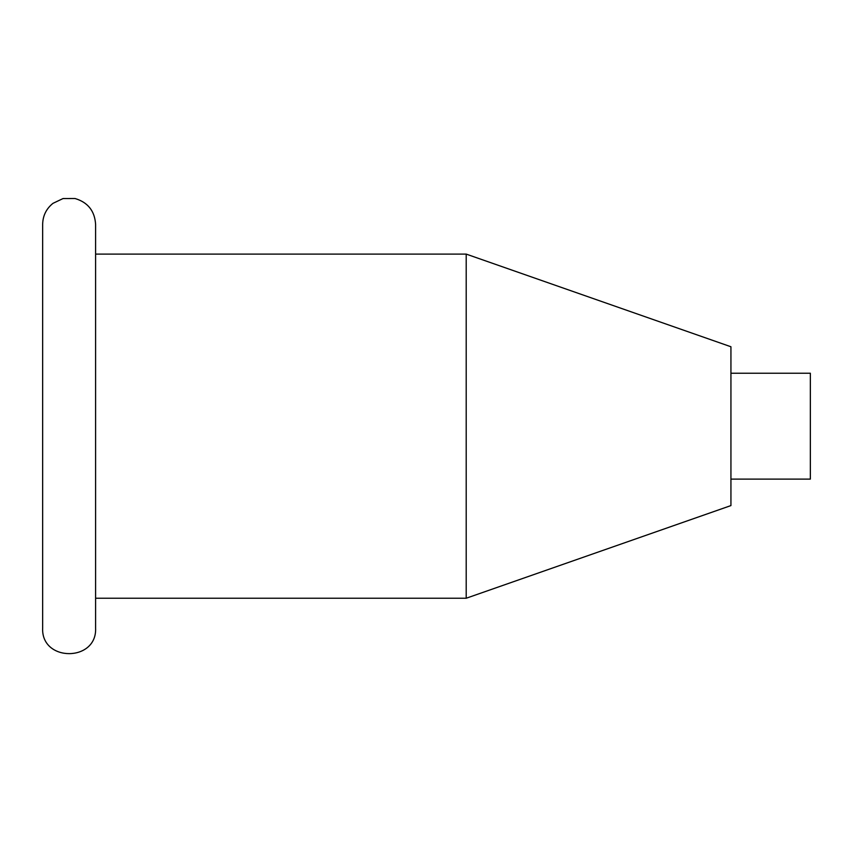 <?xml version="1.0" encoding="UTF-8"?>
<svg xmlns="http://www.w3.org/2000/svg" width="853" height="853" viewBox="0 0 853 853"><rect width="100%" height="100%" fill="white"/><g stroke="black" fill="none" stroke-linecap="round" stroke-linejoin="round"><path stroke-width="1.28" d="M42.65 224.318L42.65 628.021C41.008 662.163 97.231 662.184 95.6 628.021L95.6 224.318C94.726 210.936 87.859 202.332 75.011 198.504L63.047 198.546L52.982 203.334C46.286 208.729 42.842 215.724 42.65 224.318M466.207 598.241L466.207 254.098L730.936 346.755L730.936 505.584L466.207 598.241L95.6 598.241M466.207 254.098L95.6 254.098M730.936 373.219L810.35 373.219L810.35 479.109L730.936 479.109"/></g></svg>
